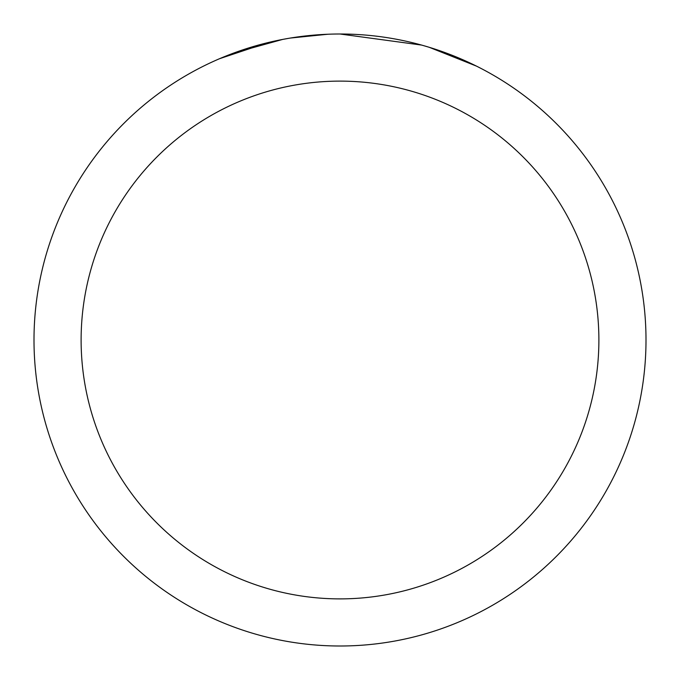 <?xml version="1.0" encoding="UTF-8"?>
<svg xmlns="http://www.w3.org/2000/svg" width="680" height="680" viewBox="0 0 680 680"><rect width="100%" height="100%" fill="white"/><g stroke="black" fill="none" stroke-linecap="round" stroke-linejoin="round"><path stroke-width="1.02" d="M348.925 34.136L355.538 34.391M396.61 39.287L398.454 39.636M340 34A306 306 0 0 1 646 340A306 306 0 0 1 340 646A306 306 0 0 1 34 340A306 306 0 0 1 340 34L421.541 45.067M423.7 45.67L429.293 47.319L476.365 66.079M340 81.115A258.885 258.885 0 0 1 598.885 340A258.885 258.885 0 0 1 340 598.885A258.885 258.885 0 0 1 81.115 340A258.885 258.885 0 0 1 340 81.115M288.243 38.411L282.642 39.423L234.422 52.794M306.357 35.853L313.735 35.13M219.572 58.692L267.521 42.712M270.819 41.922L282.642 39.423M294.27 37.442L303.161 36.227M304.563 36.057L307.173 35.768M311.695 35.309L319.719 34.672M327.921 34.238L290.394 38.046"/></g></svg>
